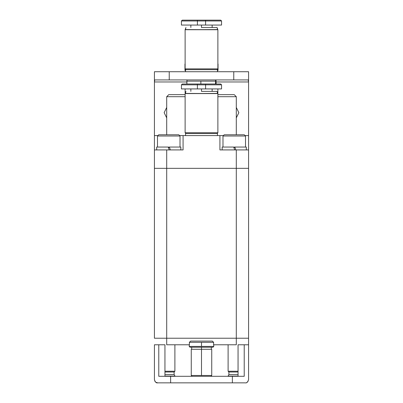 <?xml version="1.0" encoding="UTF-8"?>
<svg xmlns="http://www.w3.org/2000/svg" width="403" height="403" viewBox="0 0 403 403"><rect width="100%" height="100%" fill="white"/><g stroke="black" fill="none" stroke-linecap="round" stroke-linejoin="round"><path stroke-width="0.6" d="M217.877 132.728L217.056 133.544L217.877 132.728L217.877 93.582L217.877 132.728L185.123 132.728L185.123 93.582L185.944 91.38L185.395 93.425L217.877 93.582L217.056 91.38L217.605 93.425L185.123 93.582L217.877 93.582L185.123 93.582L185.123 132.728L217.877 132.728M185.944 133.544L185.123 132.728L185.944 133.544M205.595 88.922L205.595 84.832L197.405 84.832L197.405 88.922L221.559 88.922L181.441 88.922L197.405 88.922L197.405 84.01L220.738 84.01L221.559 84.832L221.559 88.922L205.595 88.922L205.595 84.01L182.262 84.01L197.405 84.01L197.405 84.832L181.441 84.832L221.559 84.832L205.595 84.832L221.559 84.832L205.595 84.832L205.595 84.01L220.738 84.01L205.595 84.01M201.5 91.38L201.5 88.922L201.5 91.38L217.056 91.38L201.5 91.38M197.405 88.922L181.441 88.922L181.441 84.832L182.262 84.01L197.405 84.01M185.536 133.544L217.464 133.544L185.536 133.544L185.536 135.589L185.536 133.544M217.464 135.589L217.464 133.544L217.464 135.589M197.405 84.832L181.441 84.832L197.405 84.832M217.877 68.863L217.056 69.684L217.877 68.863L217.877 29.721L217.877 68.863L185.123 68.863L185.123 29.721L185.944 27.52L185.395 29.565L217.877 29.721L217.056 27.52L217.605 29.565L185.123 29.721L217.877 29.721L185.123 29.721L185.123 68.863L217.877 68.863M185.944 69.684L185.123 68.863L185.944 69.684M205.595 25.062L205.595 20.971L197.405 20.971L197.405 25.062L221.559 25.062L181.441 25.062L197.405 25.062L197.405 20.15L220.738 20.15L221.559 20.971L221.559 25.062L205.595 25.062L205.595 20.15L182.262 20.15L197.405 20.15L197.405 20.971L181.441 20.971L221.559 20.971L205.595 20.971L221.559 20.971L205.595 20.971L205.595 20.15L220.738 20.15L205.595 20.15M201.5 27.52L201.5 25.062L201.5 27.52L217.056 27.52L201.5 27.52M197.405 25.062L181.441 25.062L181.441 20.971L182.262 20.15L197.405 20.15M185.536 69.684L217.464 69.684L185.536 69.684L185.536 71.729L185.536 69.684M217.464 71.729L217.464 69.684L217.464 71.729M197.405 20.971L181.441 20.971L197.405 20.971M166.706 168.343L154.425 168.343L154.425 338.228L166.706 338.228L166.706 168.343L166.706 338.228L236.294 338.228L236.294 168.343L154.425 168.343L154.425 135.589L157.563 135.589L154.425 135.589L154.425 168.343L236.294 168.343L236.294 338.228L248.575 338.228L248.575 168.343L166.706 168.343L166.706 149.921L166.706 168.343M248.575 168.343L236.294 168.343L248.575 168.343L248.575 135.589L245.437 135.589L248.575 135.589L248.575 338.228L236.294 338.228L236.294 344.777L236.294 338.228L166.706 338.228L166.706 344.777L189.39 344.777L166.706 344.777L166.706 338.228L154.425 338.228L154.425 168.343M168.751 94.655L185.123 94.655L168.751 94.655L166.706 96.7L185.123 96.7L166.706 96.7L168.751 94.655M217.877 94.655L234.249 94.655L217.877 94.655M234.249 94.655L236.294 96.7L217.877 96.7L236.294 96.7L236.294 134.773M219.922 149.921L219.922 135.589L183.078 135.589L183.078 149.921L154.425 149.921L183.078 149.921L183.078 135.589L223.061 135.589L219.922 135.589L219.922 149.921L236.294 149.921L219.922 149.921M236.294 168.343L236.294 149.921L236.294 168.343M179.94 135.589L183.078 135.589L179.94 135.589M248.575 149.921L236.294 149.921L248.575 149.921M215.63 79.92L215.514 84.01L215.63 79.92M216.124 84.01L216.008 79.92L216.124 84.01M186.992 79.92L186.876 81.144L215.514 81.144L200.87 81.144L200.87 84.01L200.87 81.144L186.876 81.144L186.876 84.01L186.992 79.92M189.219 346.414L201.5 346.414L201.5 342.323L189.39 342.323L189.39 345.19L189.39 342.323L201.5 342.323L201.5 346.414L213.781 346.414L189.219 346.414L190.04 347.235L212.96 347.235L190.04 347.235L189.219 346.414L189.219 345.19M213.61 345.19L213.61 342.323L201.5 342.323L213.61 342.323L212.361 341.094L190.639 341.094L189.39 342.323L190.639 341.094L212.361 341.094L213.61 342.323L213.61 345.19M211.736 375.48L210.915 376.301L211.736 375.48L191.264 375.48L211.736 375.48L211.736 349.28L201.5 349.28L201.5 375.48L201.5 349.28L191.264 349.28L201.5 349.28L201.5 347.235L201.5 349.28L211.736 349.28M228.108 376.095L238.052 376.095L228.108 376.095L228.879 374.558L228.108 376.095M238.052 374.558L228.879 374.558L228.879 372.004L238.052 372.004L228.879 372.004L228.879 374.558L238.052 374.558M238.052 371.234L228.108 371.234L238.052 371.234M228.108 344.777L228.108 371.234L228.108 344.777M164.948 376.095L174.892 376.095L164.948 376.095M175.093 376.301L174.121 374.558L164.948 374.558L174.121 374.558L174.121 372.004L174.892 371.234L174.121 372.004L164.948 372.004L174.121 372.004M174.892 371.234L164.948 371.234L174.892 371.234L174.892 344.777M157.699 382.85C156.268 382.659 156.268 382.659 157.699 382.85C156.268 382.659 156.268 382.659 157.699 382.85L155.83 382.266L154.954 381.364L154.425 379.576C155.17 382.104 156.263 383.198 157.699 382.85C156.268 382.659 156.268 382.659 157.699 382.85C156.268 382.659 156.268 382.659 157.699 382.85C156.268 382.659 156.268 382.659 157.699 382.85C156.268 382.659 156.268 382.659 157.699 382.85C156.268 382.659 156.268 382.659 157.699 382.85L170.63 382.85L157.699 382.85M248.041 381.374L246.757 382.512L248.041 381.374M248.575 379.576C247.83 382.104 246.737 383.198 245.301 382.85L170.63 382.85L245.301 382.85C246.737 383.198 247.83 382.104 248.575 379.576L248.575 344.777L248.575 379.576M164.948 344.777L164.948 376.301L164.948 344.777L158.777 344.777L158.777 376.301L158.777 344.777L164.948 344.777M244.223 344.777L238.052 344.777L238.052 376.301L238.052 344.777L248.575 344.777L244.223 344.777L244.223 376.301L244.223 344.777M154.425 344.777L158.777 344.777L154.425 344.777L154.425 379.576L154.425 344.777M244.223 376.301L232.37 376.301L232.37 382.85L232.37 376.301L170.63 376.301L170.63 382.85L170.63 376.301L158.777 376.301L244.223 376.301M184.957 64.006L184.957 70.449L185.123 63.906M218.043 70.449L217.464 70.787L218.043 70.449L218.043 64.006L218.043 70.449M154.425 81.965L186.876 81.965L154.425 81.965L154.425 71.729L154.425 81.965L154.777 79.92L154.425 81.965L154.425 135.589L154.425 81.965M216.124 81.965L248.575 81.965L248.223 79.92L154.777 79.92L233.77 79.92L233.77 71.729L169.23 71.729L169.23 79.92L169.23 71.729L154.425 71.729L233.77 71.729L233.77 79.92L248.223 79.92L248.575 81.965L248.575 71.729L233.77 71.729L248.575 71.729L248.575 81.965L216.124 81.965M236.294 117.888L238.838 112.669L236.294 107.445L238.838 112.669L236.294 117.888M164.162 112.669L166.706 117.888L164.162 112.669L166.706 107.445L164.162 112.669M248.575 135.589L248.575 81.965L248.575 135.589M248.575 344.777L248.575 338.228L248.575 344.777M213.61 344.777L236.294 344.777L213.61 344.777M154.425 338.228L248.575 338.228M168.751 147.055L168.751 147.463L169.472 147.463L168.751 147.463L168.751 147.055M168.328 147.463L168.751 147.463L168.328 147.463M178.781 134.773L158.722 134.773L178.781 134.773L180.01 136.002L157.492 136.002L180.01 136.002L180.01 147.055L180.01 136.002M234.249 147.055L234.249 147.463L234.969 147.463L234.249 147.463L234.249 147.055M233.826 147.463L234.249 147.463L233.826 147.463M244.278 134.773L224.219 134.773L244.278 134.773L245.508 136.002L222.99 136.002L245.508 136.002L245.508 147.055L245.508 136.002L244.278 134.773M170.368 149.921L169.325 147.055L170.368 149.921M168.177 147.055L156.676 147.055L168.177 147.055L169.22 149.921M180.826 149.921L180.826 147.055L169.325 147.055L180.826 147.055L180.826 149.921M235.866 149.921L234.823 147.055L235.866 149.921M233.675 147.055L234.717 149.921L233.675 147.055L222.174 147.055L233.675 147.055M246.324 149.921L246.324 147.055L234.823 147.055L246.324 147.055L246.324 149.921M190.856 88.922L190.856 91.38M212.144 91.38L212.144 88.922M190.856 25.062L190.856 27.52M212.144 27.52L212.144 25.062M166.706 134.773L166.706 96.7M217.877 88.922L217.877 93.582M185.123 93.582L185.123 88.922M212.96 347.235L213.781 346.414L213.781 345.19M191.264 349.28L191.264 375.48L192.085 376.301M211.323 347.235L211.323 349.28M191.677 349.28L191.677 347.235M228.108 371.234L228.879 372.004M184.957 70.449L185.536 70.787M157.492 136.002L158.722 134.773L157.492 136.002L157.492 147.055M222.99 147.055L222.99 136.002L224.219 134.773M156.676 147.055L156.676 149.921M222.174 147.055L222.174 149.921"/></g></svg>
